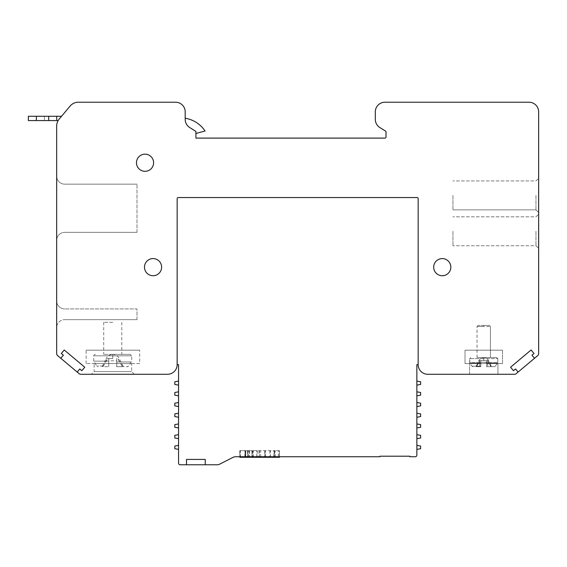 <?xml version="1.0" encoding="UTF-8"?>
<svg xmlns="http://www.w3.org/2000/svg" width="567" height="567" viewBox="0 0 567 567"><rect width="100%" height="100%" fill="white"/><g stroke="black" fill="none" stroke-linecap="round" stroke-linejoin="round"><path stroke-width="0.43" stroke-dasharray="2.83 2.13" d="M529.011 102.223L384.95 102.223A9.639 9.639 0 0 0 375.311 111.862L375.311 119.368A9.639 9.639 0 0 0 379.84 127.54L385.517 131.083A1.07 1.07 0 0 1 386.021 131.998L386.021 137.03A1.07 1.07 0 0 1 384.95 138.1L195.906 138.1L195.906 131.402L189.725 127.54A9.639 9.639 0 0 1 185.196 119.368L185.196 111.862A9.639 9.639 0 0 0 175.557 102.223L78.345 102.223A10.709 10.709 0 0 0 70.138 106.043L59.174 119.12A10.709 10.709 0 0 0 56.665 126.002L56.665 353.574A2.679 2.679 0 0 0 57.671 355.665L79.146 373.688A2.679 2.679 0 0 0 80.819 374.277L167.52 374.277A9.639 9.639 0 0 0 177.159 364.638L177.159 198.62A1.07 1.07 0 0 1 178.229 197.543L417.085 197.543A1.07 1.07 0 0 1 418.155 198.62L418.155 364.638A9.639 9.639 0 0 0 427.794 374.277L514.496 374.277A2.679 2.679 0 0 0 516.168 373.688L537.644 355.665A2.679 2.679 0 0 0 538.65 353.574L538.65 111.862A9.639 9.639 0 0 0 529.011 102.223M538.65 231.286L538.65 214.149L538.65 231.286M538.65 195.402L538.65 212.54L538.65 195.402M136.463 162.736A8.569 8.569 0 0 1 145.032 154.167A8.569 8.569 0 0 1 153.6 162.736A8.569 8.569 0 0 1 145.032 171.305A8.569 8.569 0 0 1 136.463 162.736M161.623 267.156A8.569 8.569 0 0 1 153.055 275.725A8.569 8.569 0 0 1 144.486 267.156A8.569 8.569 0 0 1 153.055 258.587A8.569 8.569 0 0 1 161.623 267.156M433.691 267.156A8.569 8.569 0 0 1 442.26 258.587A8.569 8.569 0 0 1 450.829 267.156A8.569 8.569 0 0 1 442.26 275.725A8.569 8.569 0 0 1 433.691 267.156M189.725 127.54L195.906 131.402L189.725 127.54A9.639 9.639 0 0 1 185.196 119.368L185.196 118.248L185.196 119.368A9.639 9.639 0 0 0 189.725 127.54A9.639 9.639 0 0 1 185.196 119.368L185.196 118.248A29.456 29.456 0 0 1 205.077 131.005A29.456 29.456 0 0 0 185.196 118.248A29.456 29.456 0 0 1 205.077 131.005L195.906 133.465L205.077 131.005L195.906 133.465L195.906 131.402L189.725 127.54L195.906 131.402L195.906 133.465M56.665 327.683L56.665 300.907L56.665 327.683A8.03 8.03 0 0 1 64.695 319.646A8.03 8.03 0 0 0 56.665 327.683M56.665 240.387L56.665 176.124L56.665 240.387A8.03 8.03 0 0 1 64.695 232.357A8.03 8.03 0 0 0 56.665 240.387M60.789 358.28L63.369 355.204L61.314 353.489L64.241 349.995L84.752 367.21L81.825 370.698L79.777 368.975L77.197 372.051M91.471 374.277L134.315 374.277L91.471 374.277L94.15 371.598L131.643 371.598L94.15 371.598L94.15 363.56L131.643 363.56L94.15 363.56M497.946 374.277L469.568 374.277L497.946 374.277L469.568 374.277L497.946 374.277L497.946 363.56L469.568 363.56L497.946 363.56L469.568 363.56L497.946 363.56L497.946 374.277M518.118 372.051L515.538 368.975L513.489 370.698L510.562 367.21L531.073 349.995L534.001 353.489L531.945 355.204L534.525 358.28M469.568 374.277L469.568 363.56L469.568 374.277M502.504 363.56L465.011 363.56L502.504 363.56L502.504 350.172L465.011 350.172L502.504 350.172L465.011 350.172L502.504 350.172L502.504 363.56L465.011 363.56L465.011 350.172L465.011 363.56L502.504 363.56M134.315 374.277L131.643 371.598L131.643 363.56M139.673 363.56L86.12 363.56L139.673 363.56L139.673 350.172L86.12 350.172L139.673 350.172M86.12 363.56L86.12 350.172M56.665 300.907A8.03 8.03 0 0 0 64.695 308.937A8.03 8.03 0 0 1 56.665 300.907M136.994 319.646L64.695 319.646L136.994 319.646L136.994 308.937L64.695 308.937L136.994 308.937L136.994 319.646M56.665 176.124A8.03 8.03 0 0 0 64.695 184.155A8.03 8.03 0 0 1 56.665 176.124M136.994 232.357L64.695 232.357L136.994 232.357L136.994 184.155L136.994 232.357M136.994 184.155L64.695 184.155L136.994 184.155M535.971 231.286L535.971 245.745L535.971 231.286M452.962 231.286L452.962 245.745L452.962 231.286M535.971 195.402L535.971 209.861L535.971 195.402M452.962 195.402L452.962 209.861L452.962 195.402M59.174 119.12A10.709 10.709 0 0 0 58.153 120.565A10.709 10.709 0 0 1 59.174 119.12L61.555 116.278L56.735 116.278L56.735 120.565L28.35 120.565L28.35 116.278L56.735 116.278L56.735 120.565L56.735 116.278M58.153 120.565L56.735 120.565M36.38 120.565L44.417 120.565L36.38 120.565L36.38 116.278L44.417 116.278L36.38 116.278L36.38 120.565L36.38 116.278M44.417 116.278L44.417 120.565L44.417 116.278M122.614 366.658L118.163 366.658L122.614 366.658L117.915 358.464L116.731 358.464L116.717 360.825L108.765 360.825L108.751 358.464L107.567 358.464L102.868 366.658L108.765 366.658L102.868 366.658M102.981 366.658L107.865 358.464L108.637 358.464L108.765 360.825L116.717 360.825L116.717 366.658L118.163 366.658L116.717 366.658L116.717 359.237L116.837 358.464L117.61 358.464L122.493 366.658M108.765 359.237L108.765 366.658L108.765 359.237M116.724 361.966L131.466 361.966L116.71 361.966L116.71 360.825M112.741 354.368L130.268 354.368L103.704 354.368L121.777 354.368L112.741 354.368L112.734 355.814L93.761 355.814L131.721 355.814L112.734 355.814M112.741 322.325L103.704 322.325L112.741 322.325M116.71 361.966L116.71 366.658M483.736 362.334L486.684 362.334L480.788 362.334L480.781 360.591L479.902 360.591L476.422 366.658L480.795 366.658L475.89 366.658L480.809 366.658L475.904 366.658L476.436 366.658L479.916 360.591L478.966 360.591L480.71 360.591L480.788 366.658L480.788 362.334L483.736 362.334M486.677 363.178L486.769 360.591L488.513 360.591L487.57 360.591L491.065 366.658L486.692 366.658L486.699 366.183L486.692 366.658L491.582 366.658L487.748 366.658L491.05 366.658L487.57 360.591L486.692 360.591L486.684 362.575L483.75 362.334L486.699 362.334L486.692 363.178L486.684 362.575L497.805 362.575L486.684 362.575L486.692 366.183L486.684 363.178L497.606 363.178L486.677 363.178L486.684 366.658L486.699 363.178L497.62 363.178L486.692 363.178M476.507 366.658L480.121 360.591L480.696 360.591L480.788 361.158L480.788 366.658L480.788 361.158M483.736 357.55L496.72 357.55L477.038 357.55L490.427 357.55L483.736 357.55L483.729 358.62L469.674 358.62L497.791 358.62L483.729 358.62L483.736 357.55M483.736 325.423L489.349 325.423L478.13 325.423L483.736 325.423L483.729 326.493L477.038 326.493L490.427 326.493L483.729 326.493L483.736 325.423M486.692 361.158L486.699 366.658L486.692 362.334L480.802 362.334L486.692 362.334L486.784 360.591L488.527 360.591L486.706 360.591L486.692 366.658L487.769 366.658L486.677 366.658L486.677 361.158M487.344 360.591L490.958 366.658M480.802 360.818L480.809 363.178L480.809 362.334L483.743 362.334L480.802 362.334L480.795 360.591L479.916 360.591M480.136 360.591L476.521 366.658M480.809 366.183L480.802 363.178L480.809 366.183L471.914 366.183L480.802 366.183M483.75 357.55L496.735 357.55L477.053 357.55L490.441 357.55L483.75 357.55L483.743 358.62L469.689 358.62L497.805 358.62L483.743 358.62L483.75 357.55M483.75 325.423L489.364 325.423L478.144 325.423L483.75 325.423L483.743 326.493L477.053 326.493L490.441 326.493L483.743 326.493L483.75 325.423M487.358 360.591L490.972 366.658M417.085 197.543L178.229 197.543A1.07 1.07 0 0 0 177.159 198.62L177.159 364.638L178.555 364.638L178.555 463.175A1.609 1.609 0 0 0 180.157 464.777L186.493 464.777L186.493 459.426L186.493 464.777L205.24 464.777L205.24 459.426L186.493 459.426L205.24 459.426L205.24 464.777L217.111 464.777A5.62 5.62 0 0 0 219.663 464.167L233.037 457.356A5.62 5.62 0 0 1 235.588 456.747L379.918 456.747L379.918 456.208L409.906 456.208L409.906 456.747L415.264 456.747A1.609 1.609 0 0 0 416.865 455.138L416.865 364.638L418.155 364.638L418.155 198.62A1.07 1.07 0 0 0 417.085 197.543L178.229 197.543M418.155 364.638L418.155 198.62M416.865 402.535L416.865 406.532L420.615 405.873L420.615 403.194L416.865 402.535L416.865 406.532M416.865 423.953L416.865 427.95L420.615 427.291L420.615 424.612L416.865 423.953L416.865 427.95M416.865 445.378L416.865 449.376L420.615 448.717L420.615 446.038L416.865 445.378L416.865 449.376M416.865 413.244L416.865 417.241L420.615 416.582L420.615 413.903L416.865 413.244L416.865 417.241M416.865 381.109L416.865 385.113L420.615 384.447L420.615 381.768L416.865 381.109L416.865 385.113M416.865 434.662L416.865 438.667L420.615 438L420.615 435.328L416.865 434.662L416.865 438.667M416.865 391.818L416.865 395.823L420.615 395.156L420.615 392.484L416.865 391.818L416.865 395.823M178.555 438.667L178.555 434.662L174.806 435.328L174.806 438L178.555 438.667L178.555 434.662M178.555 395.823L178.555 391.818L174.806 392.484L174.806 395.156L178.555 395.823L178.555 391.818M178.555 417.241L178.555 413.244L174.806 413.903L174.806 416.582L178.555 417.241L178.555 413.244M178.555 385.113L178.555 381.109L174.806 381.768L174.806 384.447L178.555 385.113L178.555 381.109M178.555 427.95L178.555 423.953L174.806 424.612L174.806 427.291L178.555 427.95L178.555 423.953M178.555 406.532L178.555 402.535L174.806 403.194L174.806 405.873L178.555 406.532L178.555 402.535M178.555 449.376L178.555 445.378L174.806 446.038L174.806 448.717L178.555 449.376L178.555 445.378M279.262 457.278L274.166 457.278L274.166 450.652L279.262 450.652L279.262 457.278L279.46 450.652L279.46 456.747M279.262 450.652L274.166 450.652L274.166 457.278L264.909 457.278L264.909 450.652L264.909 457.278L259.622 457.278L259.622 450.652L274.556 450.652L252.627 450.652L259.622 450.652L259.622 457.278L252.818 457.278M252.074 456.747L252.074 450.652L252.074 457.278L239.791 457.278L239.791 450.652L252.074 450.652L245.079 450.652L245.079 457.278L245.079 450.652L252.074 450.652L239.791 450.652L239.791 456.747M252.074 457.278L247.914 457.278L247.914 450.652L247.914 457.278L252.074 457.278M245.079 457.278L245.079 450.652L245.079 457.278L245.738 457.278L245.738 450.652L245.079 450.652L249.43 450.652L245.738 450.652L245.738 457.278L249.43 457.278L245.079 457.278M48.698 116.278L48.698 120.565M116.717 360.825L116.717 359.237M123.33 366.658L119.19 358.464A7.229 7.229 0 0 0 112.741 354.495L112.741 358.464L108.751 358.464M107.567 358.464L106.284 358.464A7.229 7.229 0 0 1 112.741 354.495L112.741 358.464L108.637 358.464M102.145 366.658L106.284 358.464L107.865 358.464M108.765 358.776L108.765 366.658M103.456 366.02L96.766 366.02L103.456 366.02M95.213 354.368C95.858 353.921 93.583 354.871 93.761 355.814L93.761 361.151L108.758 361.151L93.761 361.151L96.766 366.02L97.963 366.658M112.748 355.814L112.748 354.368M486.684 362.334L486.684 366.658L486.699 362.334M486.692 360.591L480.795 360.591L483.736 360.591L483.736 357.649L483.736 360.591L480.696 360.591L486.706 360.591M480.788 360.818L480.788 366.658M479.717 362.334L479.717 366.658L479.732 362.334M476.854 366.183L471.9 366.183L476.854 366.183M472.8 366.658L471.914 366.183L469.873 363.178L469.689 358.62L469.674 362.575L480.802 362.575L469.689 362.575L469.859 363.178L480.809 363.178L469.873 363.178L471.9 366.183L472.786 366.658M487.748 362.334L487.755 366.658L487.769 362.334M483.75 357.649L483.75 360.591L483.75 357.649A5.358 5.358 0 0 0 478.966 360.591L475.904 366.658L478.952 360.591A5.358 5.358 0 0 1 488.513 360.591L491.582 366.658L488.527 360.591A5.358 5.358 0 0 0 483.75 357.649M480.802 366.658L480.802 361.158M275.3 457.278L275.3 450.652M274.364 450.652L274.364 457.278L274.364 450.652M278.326 456.747L278.326 450.652M260.749 457.278L260.749 450.652M258.963 450.652L258.963 457.278M253.286 457.278L253.286 450.652M252.818 450.652L252.818 456.747M256.787 456.747L256.787 450.652M257.255 450.652L257.255 456.747M273.896 456.747L273.896 450.652M270.395 457.278L270.395 450.652M269.927 450.652L269.927 457.278M265.576 457.278L265.576 450.652M264.718 450.652L264.718 457.278M251.415 457.278L251.415 456.747M251.883 450.652L251.883 457.278L251.883 450.652M247.446 450.652L247.446 457.278L247.446 450.652M240.451 457.278L240.451 450.652M239.983 450.652L239.983 456.747M244.887 456.747L244.887 450.652M245.355 450.652L245.355 456.747M245.738 450.652L245.738 457.278M248.771 457.278L248.771 450.652M249.239 450.652L249.239 457.278M245.27 457.278L245.27 450.652M535.971 216.828L538.65 214.149L535.971 216.828L452.962 216.828L535.971 216.828M535.971 245.745L538.65 248.424L535.971 245.745L452.962 245.745L535.971 245.745M535.971 180.944L538.65 178.265L535.971 180.944L452.962 180.944L535.971 180.944M452.962 209.861L535.971 209.861L538.65 212.54L535.971 209.861L452.962 209.861M116.412 366.658C133.833 366.367 124.931 367.31 128.716 366.02L131.721 361.151L131.721 355.814L130.268 354.368M103.704 322.325L103.704 354.368M121.777 322.325L121.777 354.368M497.791 362.575L497.791 358.62L496.72 357.55L497.805 358.62L497.805 362.575M469.674 358.62L470.752 357.55L469.689 358.62M478.13 325.423L477.038 326.493L477.038 357.55M490.441 357.55L490.441 326.493L489.364 325.423L490.427 326.493L490.427 357.55M486.465 366.658L494.856 366.643L497.606 363.178L494.871 366.643L486.479 366.658M478.144 325.423L477.053 326.493L477.053 357.55M252.627 450.652L252.627 456.747M274.556 450.652L274.556 456.747M249.43 450.652L249.43 457.278"/><path stroke-width="0.85" d="M384.95 102.223L529.011 102.223A9.639 9.639 0 0 1 538.65 111.862L538.65 353.574A2.679 2.679 0 0 1 537.644 355.665L534.525 358.28L531.945 355.204L534.001 353.489L531.073 349.995L510.562 367.21L513.489 370.698L515.538 368.975L518.118 372.051L516.168 373.688A2.679 2.679 0 0 1 514.496 374.277L427.794 374.277A9.639 9.639 0 0 1 418.155 364.638L418.155 198.62A1.07 1.07 0 0 0 417.085 197.543L178.229 197.543A1.07 1.07 0 0 0 177.159 198.62L177.159 364.638A9.639 9.639 0 0 1 167.52 374.277L80.819 374.277A2.679 2.679 0 0 1 79.146 373.688L77.197 372.051L79.777 368.975L81.825 370.698L84.752 367.21L64.241 349.995L61.314 353.489L63.369 355.204L60.789 358.28L57.671 355.665A2.679 2.679 0 0 1 56.665 353.574L56.665 126.002A10.709 10.709 0 0 1 59.174 119.12L70.138 106.043A10.709 10.709 0 0 1 78.345 102.223L175.557 102.223A9.639 9.639 0 0 1 185.196 111.862L185.196 119.368A9.639 9.639 0 0 0 189.725 127.54L195.906 131.402L195.906 138.1L384.95 138.1A1.07 1.07 0 0 0 386.021 137.03L386.021 131.998A1.07 1.07 0 0 0 385.517 131.083L379.84 127.54A9.639 9.639 0 0 1 375.311 119.368L375.311 111.862A9.639 9.639 0 0 1 384.95 102.223M153.6 162.736A8.569 8.569 0 0 0 145.032 154.167A8.569 8.569 0 0 0 136.463 162.736A8.569 8.569 0 0 0 145.032 171.305A8.569 8.569 0 0 0 153.6 162.736M161.623 267.156A8.569 8.569 0 0 0 153.055 258.587A8.569 8.569 0 0 0 144.486 267.156A8.569 8.569 0 0 0 153.055 275.725A8.569 8.569 0 0 0 161.623 267.156M433.691 267.156A8.569 8.569 0 0 0 442.26 275.725A8.569 8.569 0 0 0 450.829 267.156A8.569 8.569 0 0 0 442.26 258.587A8.569 8.569 0 0 0 433.691 267.156M534.525 358.28L518.118 372.051M77.197 372.051L60.789 358.28M189.725 127.54A9.639 9.639 0 0 1 185.196 119.368L185.196 118.248A29.456 29.456 0 0 1 205.077 131.005L195.906 133.465M36.38 116.278L36.38 120.565L28.35 120.565L28.35 116.278L61.555 116.278L59.174 119.12M36.38 120.565L58.153 120.565M56.735 116.278L56.735 120.565M178.229 197.543A1.07 1.07 0 0 0 177.159 198.62L177.159 364.638L178.555 364.638L178.555 463.175A1.609 1.609 0 0 0 180.157 464.777L205.24 464.777L205.24 459.426L186.493 459.426L186.493 464.777L186.493 459.426L205.24 459.426L205.24 464.777L217.111 464.777A5.62 5.62 0 0 0 219.663 464.167L233.037 457.356A5.62 5.62 0 0 1 235.588 456.747L379.918 456.747L379.918 456.208L409.906 456.208L409.906 456.747L415.264 456.747A1.609 1.609 0 0 0 416.865 455.138L416.865 364.638L418.155 364.638M417.085 197.543A1.07 1.07 0 0 1 418.155 198.62M178.555 438.667L174.806 438L174.806 435.328L178.555 434.662M178.555 395.823L174.806 395.156L174.806 392.484L178.555 391.818M178.555 417.241L174.806 416.582L174.806 413.903L178.555 413.244M178.555 385.113L174.806 384.447L174.806 381.768L178.555 381.109M178.555 427.95L174.806 427.291L174.806 424.612L178.555 423.953M178.555 406.532L174.806 405.873L174.806 403.194L178.555 402.535M178.555 449.376L174.806 448.717L174.806 446.038L178.555 445.378M416.865 402.535L420.615 403.194L420.615 405.873L416.865 406.532M416.865 423.953L420.615 424.612L420.615 427.291L416.865 427.95M416.865 445.378L420.615 446.038L420.615 448.717L416.865 449.376M416.865 413.244L420.615 413.903L420.615 416.582L416.865 417.241M416.865 381.109L420.615 381.768L420.615 384.447L416.865 385.113M416.865 434.662L420.615 435.328L420.615 438L416.865 438.667M416.865 391.818L420.615 392.484L420.615 395.156L416.865 395.823M279.46 456.747L279.46 457.278L278.326 457.278L278.326 456.747M252.818 456.747L252.627 457.278L278.326 457.278M239.983 456.747L239.983 457.278L239.791 456.747M239.983 457.278L252.074 457.278L252.074 456.747M48.698 120.565L48.698 116.278M256.787 457.278L256.787 456.747M257.255 456.747L257.255 457.278M273.896 457.278L273.896 456.747M244.887 457.278L244.887 456.747M245.355 456.747L245.355 457.278M251.415 457.278L251.415 456.747M252.627 456.747L252.627 457.278M274.556 456.747L274.556 457.278"/></g></svg>
